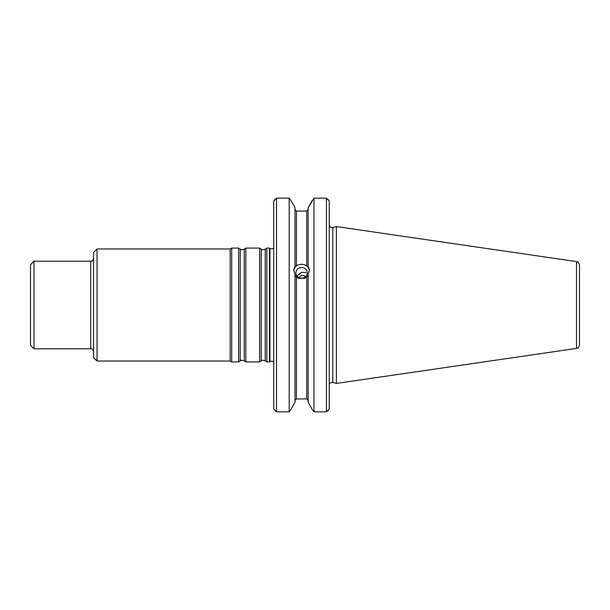 <?xml version="1.0" encoding="UTF-8"?>
<svg xmlns="http://www.w3.org/2000/svg" width="610" height="610" viewBox="0 0 610 610"><rect width="100%" height="100%" fill="white"/><g stroke="black" fill="none" stroke-linecap="round" stroke-linejoin="round"><path stroke-width="0.91" d="M306.182 277.542C304.924 275.895 303.391 275.224 301.584 275.537L298.648 277.42M266.837 305L266.837 361.913L269.544 361.913L269.544 248.087L266.837 248.087L266.837 305M261.225 360.8L261.225 249.2L259.631 248.087L259.631 361.913L261.225 360.8C262.681 360.853 259.868 359.481 265.243 360.8L266.837 361.913M244.229 249.2L244.229 360.8C238.853 359.481 241.667 360.853 240.21 360.8L240.21 249.2C241.667 249.147 238.853 250.519 244.229 249.2L245.822 248.087L245.822 361.913L259.631 361.913M240.21 249.2L238.617 248.087L238.617 361.913L240.21 360.8M97.043 248.964L93.543 252.464L93.543 357.536L97.043 361.036L97.043 248.964L230.199 248.964L231.716 248.087L231.716 361.913L238.617 361.913M230.199 248.964L230.199 361.036L231.716 361.913M34 348.783L30.5 345.275L30.5 264.725L34 261.217L34 348.783L90.737 348.783L90.737 261.217C91.134 260.775 91.965 262.422 93.543 258.419M576.503 261.583C577.327 262.292 578.021 260.554 579.5 265.045L579.5 344.955C578.021 349.446 577.327 347.708 576.503 348.417L336.392 383.431L336.392 226.569L576.503 261.583L576.503 348.417M309.4 270.588A7.877 7.404 0 0 0 304.847 264.809L306.754 265.929L306.754 211.075L308.149 209.611L306.754 211.075L296.422 211.075L295.019 209.611L296.422 211.075L296.422 265.929L295.019 266.921L295.019 266.326L293.707 269.605L295.019 274.508L295.019 402.203L290.886 409.638L295.019 402.203M306.754 277.115L304.847 278.29L298.32 278.29L296.422 277.115L296.422 398.925L306.754 398.925L308.149 400.389L306.754 398.925L306.754 277.115L308.149 275.102M296.422 265.929L298.32 264.809A7.877 7.404 0 0 0 293.768 270.588M298.32 264.809L301.584 264.199L304.847 264.809M301.584 267.515A5.681 5.337 0 0 0 295.911 272.853A5.681 5.337 0 0 0 301.584 278.19A5.681 5.337 0 0 0 307.265 272.853A5.681 5.337 0 0 0 301.584 267.515M308.149 402.203L312.289 409.638L308.149 402.203L308.149 274.508L309.468 269.605L308.149 266.326L308.149 266.921L306.754 265.929M295.019 275.102L296.422 277.115M312.289 200.362L308.149 207.796L313.967 198.158L313.967 411.841L326.449 411.841L326.449 198.158L329.255 201.033L329.255 408.967L326.449 411.841M313.967 198.158L326.449 198.158M296.025 276.742L301.401 272.403L306.014 272.449M308.149 207.796L308.149 266.326M295.019 207.796L290.886 200.362L295.019 207.796L295.019 266.326M295.019 400.389L296.422 398.925L295.019 400.389M313.967 411.841L312.289 409.638M290.886 200.362L289.201 198.158L289.201 411.841L290.886 409.638M329.255 201.033L327.921 199.264M327.921 410.736L329.255 408.967M289.201 198.158L276.543 198.158L273.738 201.033L275.072 199.264M276.543 198.158L276.543 411.841L289.201 411.841M273.738 201.033L273.738 408.967L276.543 411.841M275.072 410.736L273.738 408.967M261.225 249.2C262.681 249.147 259.868 250.519 265.243 249.2L265.243 360.8M273.738 248.011L271.824 248.956L269.933 248.384L269.933 361.616L271.824 361.044L273.738 361.989M336.392 226.569L332.778 227.53L332.778 382.47L336.392 383.431M265.243 249.2L266.837 248.087M245.822 248.087L259.631 248.087M244.229 360.8L245.822 361.913M231.716 248.087L238.617 248.087M97.043 361.036L230.199 361.036M34 261.217L90.737 261.217M269.933 248.384L269.544 248.087M269.933 361.616L269.544 361.913M329.72 383.629C329.469 383.164 330.49 382.775 332.778 382.47M332.778 227.53C331.817 227.149 331.009 229.154 329.255 224.823M90.737 348.783C91.134 349.225 91.965 347.578 93.543 351.581"/></g></svg>
